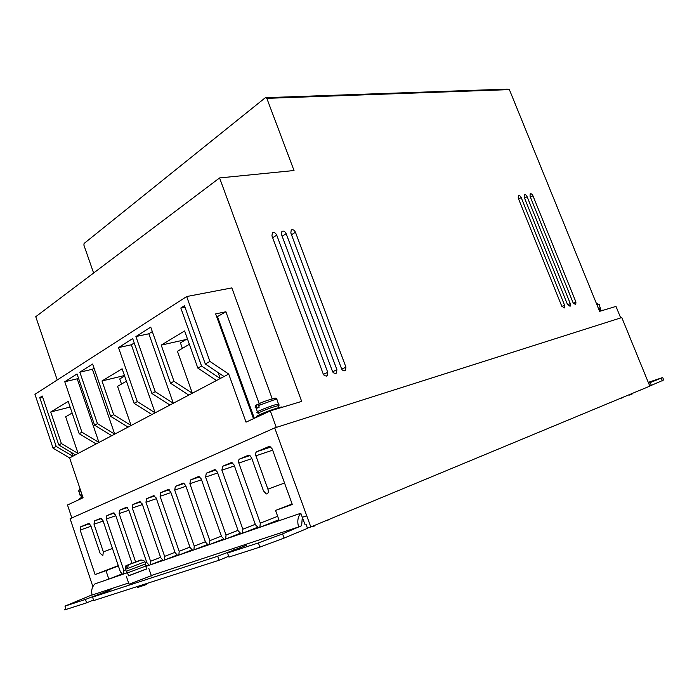 <?xml version="1.0" encoding="UTF-8"?>
<svg xmlns="http://www.w3.org/2000/svg" width="699" height="699" viewBox="0 0 699 699"><rect width="100%" height="100%" fill="white"/><g stroke="black" fill="none" stroke-linecap="round" stroke-linejoin="round"><path stroke-width="1.05" d="M82.255 495.329L81.101 496.211L81.556 497.548M600.432 309.185L598.833 309.439M278.525 406.136L279.023 405.743L278.342 405.638L275.188 406.442C267.464 408.705 254.619 414.166 258.831 413.38L259.346 414.795M146.03 565.937L127.559 572.909M602.835 310.138L599.445 310.933M103.146 521.035L94.007 524.206L103.356 551.861L102.805 555.749L100.062 553.119L90.765 525.578L88.887 523.402L80.56 526.854L89.603 523.734M151.272 575.522L298.604 526.95C297.058 521.367 297.791 516.797 300.815 513.241L279.233 520.65L275.555 510.436L292.304 504.477L272.199 448.933L269.849 446.425L268.94 446.504L256.743 451.711C255.607 452.436 255.327 453.8 255.904 455.809L267.9 489.151C268.678 491.493 268.399 493.066 267.053 493.861L266.267 493.94L263.444 490.847L251.526 457.662L249.211 455.189L248.39 455.267L239.608 459.016L250.015 455.538M281.985 407.36L281.409 406.993L277.547 407.989C268.04 410.794 252.199 417.504 257.389 416.508L257.503 416.822M146.633 568.855L128.511 575.74M126.502 576.78L129.027 584.233L151.333 575.714M146.668 568.951L128.546 575.836L127.594 573.031M69.62 457.915L53.054 448.164L56.191 446.425L72.81 456.229L69.62 457.915L83.076 497.767L67.497 505.001L71.831 517.933M93.614 273.021L83.889 245.087L84.081 243.47L265.384 97.677L266.826 98.349L294.026 170.521L219.573 177.939L35.754 316.699L57.231 379.968M266.826 98.349L509.37 89.612L599.611 311.352L615.985 306.407L620.695 317.905M274.716 427.91L310.81 526.976L649.808 386.145L621.795 317.556L274.716 427.91L70.101 518.702L92.88 586.601M71.586 452.576L72.827 456.22L228.713 374.061L246.031 422.152L270.295 410.89L276.297 427.404M219.573 177.939L301.68 401.401L270.295 410.89M272.261 398.919L231.85 287.901L186.677 296.542L34.95 394.323L53.054 448.164M532.953 195.807C532.061 194.095 531.144 193.448 530.183 193.85L530.043 196.253L573.11 302.807L575.74 304.685L575.924 302.012L532.953 195.807L530.419 197.188M521.209 197.607C520.301 195.869 519.357 195.213 518.378 195.633L518.221 198.062L561.699 306.04L564.381 307.936L564.582 305.227L521.209 197.607L518.614 199.032M295.45 232.234C294.227 229.954 292.829 229.202 291.247 229.98L290.828 232.942L341.435 368.425C342.029 370.269 343.34 370.977 345.376 370.575L345.935 367.158L295.45 232.234L291.509 234.785M286.162 233.658C284.93 231.36 283.506 230.6 281.898 231.395L281.461 234.383L332.34 371.003C332.934 372.864 334.271 373.581 336.333 373.161L336.909 369.71L286.162 233.658L282.169 236.271M276.725 235.109C275.476 232.776 274.034 232.024 272.4 232.837L271.946 235.843L323.095 373.624C323.689 375.503 325.044 376.219 327.149 375.782L327.735 372.305L276.725 235.109L272.662 237.774M527.116 196.699C526.225 194.977 525.29 194.322 524.32 194.733L524.171 197.153L567.448 304.414L570.096 306.293L570.288 303.611L527.116 196.699L524.556 198.105M80.56 526.854L80.14 530.06L95.099 574.552L105.995 570.69L108.834 579.113L94.942 583.883C91.997 586.872 91.045 590.585 92.111 595.024L128.607 582.992M94.007 524.206L94.452 520.93L101.608 518.457M100.735 518.256L94.452 520.93M100.63 518.291L102.936 520.432L120.35 571.765L122.631 574.377L108.834 579.113L121.871 574.01M115.798 515.713L106.362 518.981L123.872 570.541L123.653 574.028L122.631 574.377M106.362 518.981L106.833 515.644L114.243 513.101M113.325 512.883L106.833 515.644M113.212 512.926L115.588 515.084L132.006 563.263M128.887 510.226L119.127 513.59L135.615 561.9M119.127 513.59L119.625 510.191L127.297 507.561M126.336 507.334L119.625 510.191M126.213 507.378L128.66 509.562L146.825 562.573L149.237 565.246L145.803 566.426M142.421 504.538L132.321 508.016L150.582 561.262L150.329 564.879L149.237 565.246M132.321 508.016L132.845 504.556L140.796 501.83M139.8 501.602L132.845 504.556M139.669 501.646L142.185 503.857L160.744 557.732L163.225 560.449L150.329 564.879L162.439 560.109M156.419 498.658L145.969 502.258L164.632 556.378L164.352 560.065L163.225 560.449M145.969 502.258L146.528 498.719L154.767 495.906M153.719 495.661L146.528 498.719M153.579 495.705L156.174 497.941L175.143 552.726L177.703 555.487L164.352 560.065L176.882 555.128M170.923 492.577L160.088 496.29L179.18 551.328L178.874 555.085L177.703 555.487M160.088 496.29L160.683 492.681L169.237 489.772M168.136 489.51L160.683 492.681M167.987 489.562L170.661 491.825L190.067 547.544L192.697 550.34L178.874 555.085L191.832 549.973M185.943 486.268L174.715 490.113L194.243 546.094L193.911 549.921L192.697 550.34M174.715 490.113L175.344 486.425L184.221 483.411M183.068 483.149L175.344 486.425M182.911 483.201L183.514 483.123L185.672 485.482L205.523 542.171L208.241 545.002L193.911 549.921L207.323 544.626M201.522 479.741L189.875 483.708L209.857 540.668L209.49 544.573L208.241 545.002M189.875 483.708L190.539 479.951L199.765 476.832M198.551 476.543L190.539 479.951M198.385 476.596L199.032 476.526L201.225 478.911L221.557 536.605L224.353 539.479L209.49 544.573L223.392 539.078M217.677 472.961L205.585 477.067L226.048 535.041L225.655 539.025L224.353 539.479M205.585 477.067L206.292 473.232L215.886 469.99M214.61 469.693L206.292 473.232M214.436 469.754L215.135 469.676L217.372 472.096L238.193 530.829L241.076 533.739L225.655 539.025L240.054 533.32M234.453 465.927L221.889 470.182L242.85 529.204L242.431 533.276L241.076 533.739M221.889 470.182L222.64 466.259L232.627 462.904M231.282 462.589L222.64 466.259M231.089 462.651L231.85 462.572L234.121 465.018L255.467 524.827L258.447 527.78L242.431 533.276L257.363 527.343M251.876 458.623L238.822 463.026L260.308 523.14L259.853 527.299L258.447 527.78M238.822 463.026C238.254 461.052 238.516 459.715 239.608 459.016M300.815 513.241L302.283 517.295L301.662 525.692L298.604 526.95M306.634 515.818L302.283 517.295L305.009 524.591M259.285 403.917L225.891 311.754L215.668 313.903L253.501 418.684M228.713 374.061L209.918 361.427L186.677 296.542M224.029 376.525L205.296 363.987L209.918 361.427M216.489 380.501L197.852 368.102L201.557 366.049L220.246 378.526M188.8 395.101L170.512 383.218L173.99 381.296L192.321 393.24M169.936 405.036L151.91 393.502L155.23 391.667L173.308 403.262M151.901 414.542L134.121 403.34L137.301 401.584L155.126 412.847L131.342 344.782L134.225 342.973M128.074 427.106L110.634 416.324L113.622 414.673L131.106 425.508L117.572 386.372L126.423 381.182M111.779 435.687L94.583 425.202L97.449 423.611L114.697 434.158M96.147 443.926L79.179 433.712L81.932 432.192L98.943 442.45M75.431 454.848L58.777 444.992L61.381 443.55L78.078 453.45M82.823 497.015C79.607 498.352 78.603 498.937 79.8 498.763L79.957 499.217M265.384 97.677L507.291 89.114L509.37 89.612M118.367 565.928L105.995 570.69M95.099 574.552L118.28 565.648M123.872 570.541L125.715 569.825M145.322 562.739L146.694 562.197M150.582 561.262L160.613 557.348M164.632 556.378L175.003 552.324M179.18 551.328L189.918 547.125M194.243 546.094L205.375 541.734M209.857 540.668L221.391 536.142M226.048 535.041L238.018 530.34M242.85 529.204L255.284 524.311M260.308 523.14L277.66 516.299M284.545 483.018L267.9 489.151M292.13 503.988L275.555 510.436M279.233 520.65L259.853 527.299L278.892 519.724M127.742 572.621L123.653 574.028L127.506 572.516M310.81 526.976L307.42 528.077M216.786 316.997L225.891 311.754M217.546 316.83L254.349 418.29M155.23 391.667L135.912 336.551L150.739 327.132L170.512 383.218M173.99 381.296L161.216 345.114L184.606 330.95L197.852 368.102M201.557 366.049L180.831 308.014L184.457 305.716L205.296 363.987M56.191 446.425L39.764 397.635L42.281 396.036L58.777 444.992M61.381 443.55L50.73 411.999L68.205 401.418L79.179 433.712M81.932 432.192L64.771 381.75L77.047 373.948L94.583 425.202M97.449 423.611L79.835 372.183L92.635 364.048L110.634 416.324M113.622 414.673L102.002 380.964L122.115 368.784L134.121 403.34M137.301 401.584L118.515 347.604L132.688 338.596L151.91 393.502M218.132 372.576L220.264 378.517M180.831 308.014L184.982 307.184M189.359 344.284L177.441 351.265L192.339 393.231M186.056 339.522L161.216 345.114M152.312 331.606L148.852 333.781L173.326 403.253M148.852 333.781L135.912 336.551M118.515 347.604L131.342 344.782M124.457 375.529L102.002 380.964M94.068 368.216L92.39 369.273L114.715 434.149M92.39 369.273L79.835 372.183M78.445 378.037L77.213 378.814L98.961 442.441M64.771 381.75L77.213 378.814M72.146 413.013L65.671 416.805L78.096 453.441M70.118 407.045L50.73 411.999M42.587 396.945L39.764 397.635M146.039 565.884L148.494 564.923M648.637 383.244L662.696 377.521L648.288 382.362M301.662 525.692L282.571 533.905L258.394 542.931L227.533 553.023L246.415 545.237L217.695 556.229L92.556 597.112L111.001 589.659L85.461 599.427L64.972 606.12L92.058 594.858M662.311 380.597L649.764 386.049M651.416 385.472L650.271 382.668M65.007 609.502C63.959 610.026 64.317 610.009 66.073 609.449L64.972 606.12M85.461 599.427L86.606 602.844L66.073 609.449M93.544 600.057L86.606 602.844M217.695 556.229L219.102 560.231L93.71 600.563L92.556 597.112M228.687 556.29L219.102 560.231M258.394 542.931L259.888 547.116L228.957 557.068L227.533 553.023M259.888 547.116L284.074 538.081L282.571 533.905M306.031 524.259L307.516 528.339L284.074 538.081M182.387 348.364L180.429 342.859L187.376 338.735M121.512 384.057L119.739 378.928L124.623 376.027M80.254 489.396L80.673 491.72L79.371 492.341L78.926 491.021L79.319 489.527L80.175 489.178M275.231 398.552C278.49 396.578 262.859 401.689 259.329 403.541L258.621 405.534L259.207 407.15L257.197 408.094L256.62 406.486L256.961 404.686L258.665 404.101M127.297 568.505L125.776 569.091L127.314 568.558L128.45 564.836L141.119 559.89L128.878 564.626M126.772 565.474C125.339 565.648 124.903 566.854 125.462 569.082L126.772 565.474L140.036 560.31M140.359 560.275L140.962 560.336M311.282 526.775L314.026 526.19M314.961 526.024L313.178 525.989M621.961 397.705L622.757 397.766M622.398 397.827L620.092 398.491M81.853 494.132L80.079 495.32L81.084 495.888M600.633 307.953L598.405 308.399M278.945 404.389L278.578 403.952L275.188 404.8C266.869 407.229 253.038 413.118 257.582 412.288L258.656 412.873M139.992 586.653L144.518 585.212C146.912 584.233 146.991 584.111 144.763 584.836C146.755 584.355 147.48 583.901 146.939 583.447M136.969 586.644L144.763 584.146M145.707 563.857L126.196 571.24L125.497 569.187M144.946 561.716L127.314 568.558M599.235 304.607L597.033 305.009M277.075 399.819L276.865 399.234L273.458 400.073L258.621 405.534M575.924 302.012L573.285 303.174M564.582 305.227L561.874 306.424M345.935 367.158L341.776 369.142M336.909 369.71L332.689 371.737M327.735 372.305L323.454 374.376M570.288 303.611L567.614 304.79M80.14 530.06L91.001 526.286M112.46 548.497L103.356 551.861M255.904 455.809L272.654 450.182M270.924 446.984L256.743 451.711M661.298 378.133L662.434 380.894M100.647 593.355L100.805 593.809M233.798 549.667L234.043 550.358M78.926 491.021L79.974 495.014M256.62 406.486C254.917 407.377 254.672 407.753 255.886 407.604L257.381 411.737M597.697 303.82L596.605 303.96M127.34 565.168L139.573 560.432M137.118 586.968C137.231 587.579 138.157 587.483 139.896 586.671M128.004 572.717L126.257 571.345M128.45 564.836L138.507 561.105C141.408 559.663 143.575 559.899 145.008 561.813L146.012 566.024M281.409 406.993L281.583 407.473M600.362 309.028L600.939 310.443M148.8 568.313L151.412 575.932M278.342 405.638L279.041 407.552M596.623 304.004L599.157 304.423L600.555 309.08M145.707 566.164L146.711 569.091M259.014 403.69C266.992 400.16 277.127 396.988 276.865 399.234L279.023 405.743M344.773 370.863L345.376 370.575M335.721 373.449L336.333 373.161M326.512 376.088L327.149 375.782M662.696 377.521L663.832 380.273M79.319 489.527L78.603 491.214M255.502 407.133C254.794 406.39 255.275 405.577 256.961 404.686M327.141 520.659L329.544 519.191M629.633 395.084C631.756 394.411 632.691 393.843 632.429 393.362"/></g></svg>
